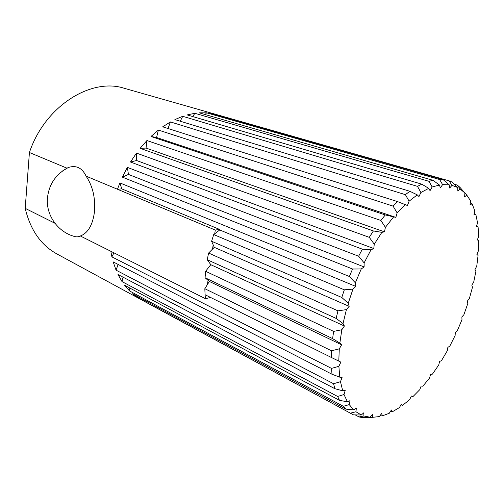 <?xml version="1.0" encoding="UTF-8"?>
<svg xmlns="http://www.w3.org/2000/svg" width="504" height="504" viewBox="0 0 504 504"><rect width="100%" height="100%" fill="white"/><g stroke="black" fill="none" stroke-linecap="round" stroke-linejoin="round"><path stroke-width="0.76" d="M80.356 235.992C78.441 237.031 76.217 237.113 73.697 236.244C57.784 231.626 46.229 215.447 47.376 198.79C48.699 184.621 55.673 174.189 68.305 167.498C76.211 164.972 82.146 167.857 86.096 176.161C92.705 186.058 95.502 197.864 94.5 211.586C92.774 224.885 88.061 233.018 80.356 235.992L205.412 298.677L205.922 295.142M62.609 170.919L68.305 167.498M54.942 223.253L25.2 208.347L29.421 152.51C44.881 105.979 91.268 77.332 124.4 88.326L449.127 180.86L452.258 182.076L457.726 187.545L457.84 191.073L460.102 188.956L464.909 193.007L459.913 187.312L457.298 185.1L460.102 188.956M29.421 152.51L66.811 168.109M86.096 176.161L117.47 189.246L119.889 182.914L349.373 276.501L352.561 269.016L122.396 177.156L127.355 167.366L358.64 256.227L362.363 249.171L130.492 162.011L136.471 153.096L369.274 237.34L373.395 230.952L140.131 148.315L146.929 140.534L380.879 220.462L385.258 214.937L150.992 136.477L158.376 130.057L393.063 206.111L397.543 201.6L162.697 126.819L170.428 121.924L405.399 194.664L409.84 191.274L174.882 119.587L182.719 116.304L417.501 186.367L421.766 184.155L187.167 114.912L194.878 113.287L429.011 181.327L432.986 180.306L199.193 112.827L206.577 112.833L439.639 179.531L443.224 179.663L210.647 113.293L216.556 114.584M454.488 184.294L457.298 185.1M207.453 284.495L208.051 280.318L209.355 281.446L204.826 288.71L205.084 294.727L331.235 357.405L331.481 350.778L204.826 288.71M210.187 265.457L210.382 264.121L210.785 264.695L205.607 271.291L205.071 277.742L332.602 338.6L339.854 343.073L341.611 344.818L209.355 281.446M212.543 249.077L213.161 244.793L214.276 247.344L208.593 253.039L207.257 259.724L210.382 264.121M214.742 233.762L215.277 230.051L219.599 229.414L219.731 229.956L213.709 234.555L211.611 241.258L213.161 244.793M219.599 229.414L121.785 188.88L117.47 189.246L215.277 230.051M209.947 297.146L209.683 297.688L205.412 298.677M207.257 259.724L336.143 318.402L343.022 323.581L344.396 326.031L341.819 329.742L333.642 331.393L205.607 271.291M344.396 326.031L210.785 264.695M205.071 277.742L208.051 280.318M341.611 344.818L339.293 348.85L331.481 350.778M331.235 357.405L340.855 362.111L338.871 366.326L331.487 368.386L111.901 256.882L113.942 252.825M349.373 276.501L355.345 282.794L355.818 286.436L352.951 289.113L344.326 289.819L213.709 234.555M355.818 286.436L219.731 229.956M111.901 256.882L110.811 251.257M25.2 208.347C30.353 229.918 40.906 245.102 56.845 253.903L353.512 414.868L361.305 414.994L363.888 412.726L363.882 415.989L359.006 416.947L362.307 417.596L369.93 417.199L372.412 414.49L372.777 417.299L379.336 416.575L381.667 413.519L382.366 415.838L389.252 413.299L391.394 409.973L392.396 411.768L399.445 407.56L401.36 404.057L402.627 405.317L409.689 399.596L411.352 395.999L412.845 396.717L419.775 389.668L421.168 386.045L422.843 386.228L429.521 378.031L430.63 374.453L432.445 374.113L438.757 364.946L439.57 361.481L441.491 360.637L447.331 350.683L447.848 347.388L449.839 346.065L455.112 335.519L455.326 332.445L457.342 330.668L461.973 319.706L461.878 316.909L463.894 314.71L467.794 303.521L467.41 301.046L469.375 298.469L472.481 287.236L471.801 285.138L473.691 282.209L475.934 271.133L474.976 269.451L476.74 266.225L478.063 255.503L476.834 254.281L478.447 250.797L478.8 240.641L477.32 239.917L478.737 236.237L478.076 226.863L476.375 226.668L477.553 222.856L475.852 214.477L473.949 214.843L474.856 210.974L472.109 203.824L470.037 204.763L470.635 200.92L466.843 195.212L464.65 196.743L464.909 193.007M211.611 241.258L341.788 297.467L348.233 303.263L349.171 306.356L346.406 309.613L337.957 310.848L208.593 253.039M349.171 306.356L214.276 247.344M332.602 338.6L333.642 331.393M341.788 297.467L344.326 289.819M336.143 318.402L337.957 310.848M371.908 417.406L368.355 417.81L367.473 417.331M359.006 416.947L355.226 414.899M352.882 414.54L138.342 298.009L132.59 293.763L345.82 409.135L343.356 406.3L129.522 290.921L124.564 285.226L339.507 400.371L337.604 396.459L121.999 281.585L118.012 274.529L334.826 388.679L333.579 383.739L116.052 270.15L113.186 261.897L332.01 374.245L331.487 368.386M449.127 180.86L451.975 185.352L449.7 188.036L449.196 184.811L443.224 179.663M217.186 115.158L217.514 114.868M464.341 192.352L466.843 195.212M474.277 213.444L475.852 214.477M402.627 405.317L400.951 404.806M382.366 415.838L379.89 415.85M339.507 400.371L347.439 401.789L350.034 400.655L349.228 404.611L343.356 406.3M129.522 290.921L129.856 288.061M332.01 374.245L339.772 377.175L342.096 377.427L340.484 381.679L333.579 383.739M116.052 270.15L118.144 264.442M358.64 256.227L364.121 262.88L364.115 266.944L128.444 174.416L127.355 167.366M364.115 266.944L361.242 268.953L352.561 269.016M122.396 177.156L128.444 174.416M380.879 220.462L385.396 227.361L384.476 231.853L146.059 148.075L146.929 140.534M384.476 231.853L381.856 232.35L373.395 230.952M140.131 148.315L146.059 148.075M405.399 194.664L409.097 201.184L407.452 205.519L397.543 201.6M168.008 128.514L170.428 121.924M429.011 181.327L432.149 186.984L430.038 190.657L428.728 188.357L421.766 184.155M192.723 116.55L194.878 113.287M417.501 186.367L420.884 192.509L418.969 196.56L417.268 194.865L409.84 191.274M180.243 121.225L182.719 116.304M393.063 206.111L397.139 212.89L395.829 217.369L156.587 137.498L158.376 130.057M395.829 217.369L385.258 214.937M150.992 136.477L156.587 137.498M369.274 237.34L374.258 244.194L373.785 248.548L136.571 160.505L136.471 153.096M373.785 248.548L370.988 249.82L362.363 249.171M130.492 162.011L136.571 160.505M121.785 188.88L119.889 182.914M334.826 388.679L342.714 390.833L345.215 390.367L343.999 394.531L337.604 396.459M121.999 281.585L123.058 277.187M345.82 409.135L353.72 409.865L356.341 408.127L355.944 411.774L350.576 413.135M138.342 298.009L138.329 296.869M372.777 417.299L368.355 417.81M392.396 411.768L390.411 411.503M476.526 226.176L478.076 226.863M470.421 202.306L472.109 203.824M439.639 179.531L442.594 184.634L440.37 187.841L439.456 185.031L432.986 180.306M205.122 114.534L206.577 112.833M420.884 192.509L428.728 188.357M432.149 186.984L439.456 185.031M397.139 212.89L405.392 204.498M409.097 201.184L417.268 194.865M374.258 244.194L381.856 232.35M385.396 227.361L393.454 217.098M355.345 282.794L361.242 268.953M364.121 262.88L370.988 249.82M343.022 323.581L346.406 309.613M348.233 303.263L352.951 289.113M338.776 361.116L339.293 348.85M339.854 343.073L341.819 329.742M342.714 390.833L340.484 381.679M339.772 377.175L338.871 366.326M353.72 409.865L349.228 404.611M347.439 401.789L343.999 394.531M369.93 417.199L363.882 415.989M361.305 414.994L355.944 411.774M442.594 184.634L449.196 184.811M451.975 185.352L457.726 187.545"/></g></svg>
